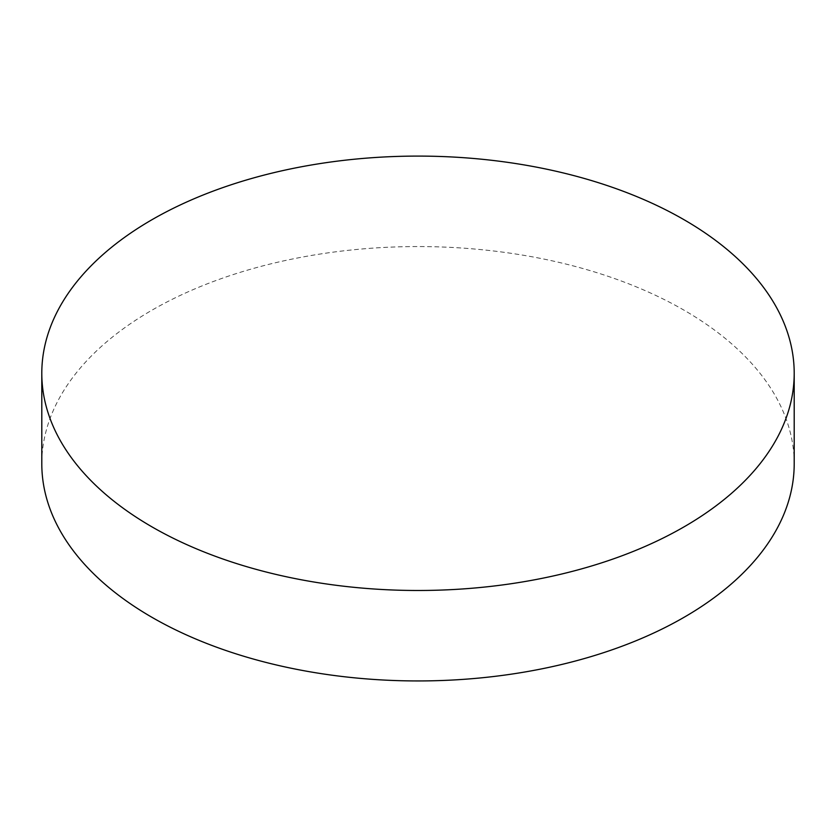 <?xml version="1.0" encoding="UTF-8"?>
<svg xmlns="http://www.w3.org/2000/svg" width="836" height="836" viewBox="0 0 836 836"><rect width="100%" height="100%" fill="white"/><g stroke="black" fill="none" stroke-linecap="round" stroke-linejoin="round"><path stroke-width="0.63" stroke-dasharray="4.18 3.13" d="M794.2 463.75A376.2 217.193 0 0 0 418 246.557A376.2 217.193 0 0 0 41.8 463.75"/><path stroke-width="1.25" d="M151.985 526.879A376.2 217.193 0 0 0 561.97 573.956A376.2 217.193 0 0 0 794.2 373.295A376.2 217.193 0 0 0 418 156.092A376.2 217.193 0 0 0 41.8 373.295A376.2 217.193 0 0 0 151.985 526.879M41.8 373.295L41.8 463.75A376.2 217.193 0 0 0 151.985 617.334A376.2 217.193 0 0 0 561.97 664.411A376.2 217.193 0 0 0 794.2 463.75L794.2 373.295"/></g></svg>

